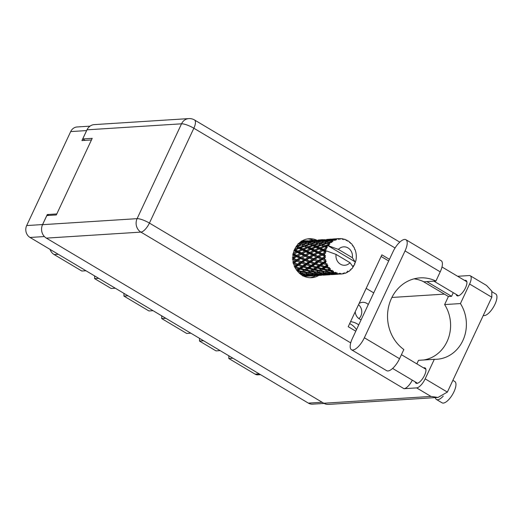 <?xml version="1.0" encoding="UTF-8"?>
<svg xmlns="http://www.w3.org/2000/svg" width="523" height="523" viewBox="0 0 523 523"><rect width="100%" height="100%" fill="white"/><g stroke="black" fill="none" stroke-linecap="round" stroke-linejoin="round"><path stroke-width="0.78" d="M358.523 304.687A8.871 7.937 -93.6 0 1 360.89 315.964A8.871 7.937 -93.6 0 1 358.941 318.644M361.151 319.736A8.871 7.937 -93.6 0 1 355.215 311.747M220.163 350.632L216.019 350.894L199.459 341.035L203.597 340.774M190.843 333.177L186.698 333.445L161.679 318.553L165.817 318.291M153.062 310.695L148.918 310.956L123.899 296.064L128.043 295.802M115.282 288.212L111.138 288.474L94.578 278.615L98.723 278.354M85.962 270.757L81.817 271.019L54.137 254.551A9.649 8.636 -93.6 0 1 50.058 249.393M86.968 129.894A8.799 7.871 86.4 0 0 86.615 130.573L81.928 140.569L91.447 139.961M324.11 403.423L312.545 404.155A8.799 7.871 -93.6 0 1 308.361 403.122L30.033 237.468A8.799 7.871 -93.6 0 1 26.666 225.563L70.69 131.587A8.799 7.871 -93.6 0 1 77.123 126.965L90.015 126.148M56.791 213.946L47.273 214.548L42.592 224.55A8.799 7.871 86.4 0 0 42.056 225.988M47.273 214.548L48.757 215.43M366.165 288.376L373.736 292.88M359.085 303.49A8.871 7.937 -93.6 0 1 362.57 302.327A8.871 7.937 -93.6 0 1 368.284 304.517M358.732 324.901A18.802 16.828 86.4 0 0 350.56 321.691M356.509 329.653A18.802 16.828 86.4 0 0 349.658 323.613M260.519 374.651L257.806 374.821A5.675 5.08 -93.6 0 1 255.106 374.154L228.78 358.49L232.918 358.222M228.721 355.725A8.512 7.623 -93.6 0 1 228.78 358.49M199.4 338.27A8.512 7.623 -93.6 0 1 199.459 341.035M161.62 315.787A8.512 7.623 -93.6 0 1 161.679 318.553M123.84 293.305A8.512 7.623 -93.6 0 1 123.899 296.064M94.519 275.85A8.512 7.623 -93.6 0 1 94.578 278.615M351.456 349.737L386.641 370.676A13.48 5.132 -59.2 0 0 387.974 370.964A13.48 5.132 -59.2 0 0 399.539 358.713L364.354 337.766A13.48 5.132 -59.2 0 1 352.79 350.024A13.48 5.132 -59.2 0 1 351.456 349.737A13.48 5.132 -59.2 0 1 352.345 338.531L393.035 251.681A13.48 5.132 -59.2 0 1 405.933 239.717A13.48 5.132 -59.2 0 1 405.037 250.916L364.354 337.766M492.071 291.821L495.752 294.011A12.415 4.727 120.8 0 1 494.235 305.726A12.415 4.727 120.8 0 1 484.278 315.617A12.415 4.727 120.8 0 1 483.272 315.467M452.872 380.358L454.775 381.489A12.415 4.727 120.8 0 1 453.258 393.198A12.415 4.727 120.8 0 1 443.301 403.096A12.415 4.727 120.8 0 1 442.072 402.828L436.437 399.474A12.415 4.727 120.8 0 1 435.339 397.604M443.256 396.094A12.415 4.727 120.8 0 1 437.666 399.735A12.415 4.727 120.8 0 1 436.437 399.474M464.581 280.413A8.871 3.373 120.8 0 1 465.202 280.295A8.871 3.373 120.8 0 1 466.085 280.485A8.871 3.373 120.8 0 1 464.999 288.846A8.871 3.373 120.8 0 1 457.887 295.913A8.871 3.373 120.8 0 1 457.01 295.724A8.871 3.373 120.8 0 1 456.239 294.442M423.604 367.891A8.871 3.373 120.8 0 1 424.225 367.767A8.871 3.373 120.8 0 1 425.107 367.957A8.871 3.373 120.8 0 1 424.022 376.325A8.871 3.373 120.8 0 1 416.909 383.392A8.871 3.373 120.8 0 1 416.033 383.202A8.871 3.373 120.8 0 1 415.262 381.914M316.5 240.057A19.514 17.462 86.4 0 0 309.106 238.736A19.514 17.462 86.4 0 0 293.24 253.995A19.514 17.462 86.4 0 0 302.301 275.392A19.514 17.462 86.4 0 0 311.59 277.687A19.514 17.462 86.4 0 0 318.736 275.451M307.537 238.919A19.514 17.462 -93.6 0 1 313.323 240.247M405.933 239.717L441.118 260.657A13.48 5.132 -59.2 0 1 440.222 271.855L435.921 281.041A39.022 34.923 86.4 0 0 419.995 277.883A39.022 34.923 86.4 0 0 388.582 306.805A39.022 34.923 86.4 0 0 403.841 349.527L399.539 358.713M447.374 392.087L437.999 397.434L430.965 396.421L416.641 387.896A9.93 3.779 -59.2 0 0 425.16 378.868L447.374 392.087L491.81 297.241L491.803 291.108L486.56 285.466L470.249 275.758A9.93 3.779 -59.2 0 0 469.268 275.549L457.645 276.288M491.81 297.241L469.589 284.015L460.43 303.575L444.635 304.576A35.479 31.753 -93.6 0 1 423.637 359.987M469.589 284.015A9.93 3.779 -59.2 0 0 470.249 275.758M453.271 292.677L451.565 296.319L448.407 296.515L444.635 304.576M416.641 387.896L404.004 388.7L140.896 232.107L46.364 238.122L323.789 403.24L430.965 396.421M46.364 238.122A9.93 8.891 -93.6 0 1 42.566 224.674L137.104 218.66L181.533 123.814L87.001 129.828L82.726 138.948L85.112 140.367M82.726 138.948L92.205 138.347L56.321 214.953L46.841 215.554L42.566 224.674M437.999 397.434L328.516 404.403A9.93 8.891 -93.6 0 1 323.789 403.24M87.001 129.828A9.93 8.891 -93.6 0 1 94.264 124.611L188.796 118.597A9.93 8.891 -93.6 0 0 181.533 123.814A9.93 2.314 25.1 0 1 193.85 128.227L149.421 223.079L350.717 342.885M355.784 331.196L348.213 326.692L381.875 254.838L389.445 259.343M426.866 281.616L451.565 296.319M425.16 378.868L434.319 359.308L418.524 360.314L416.857 363.877M381.11 256.466L388.681 260.97M422.891 281.328L448.407 296.515M315.578 275.654A19.514 17.462 -93.6 0 1 310.002 277.706M391.904 297.456L444.373 294.116M412.294 380.149A9.93 3.779 120.8 0 1 404.004 388.7M434.319 359.308A35.479 31.753 86.4 0 0 436.888 359.262A35.479 31.753 86.4 0 0 463.391 339.362A35.479 31.753 86.4 0 0 460.43 303.575M435.921 281.041L423.918 281.805A39.022 34.923 86.4 0 0 414.033 278.844M305.386 276.268L305.164 276.752M352.875 266.933L353.398 266.73A17.736 15.873 86.4 0 0 353.587 266.429L353.385 265.468L354.248 265.253A17.736 15.873 86.4 0 0 354.522 264.684A17.736 15.873 86.4 0 0 354.784 264.108L354.457 263.187L355.274 262.834L354.457 263.187M301.091 241.528L301.64 241.619L300.745 241.763M301.961 240.972L305.53 240.743L301.261 241.11M305.648 276.236L306.622 276.183M303.771 276.177L306.288 276.137L304.19 276.366M298.149 244.058L298.894 243.855L300.732 244.607L296.822 245.83L296.868 246.817L295.992 246.856L298.077 247.876L294.436 249.347L294.697 250.288L293.861 250.576L296.24 251.792L292.913 253.433M297.358 252.367L299.901 253.648L296.737 255.335L294.083 254.021L298.156 251.962L294.305 250.242M298.783 251.674L292.632 254.779L295.345 256.107L292.35 257.826M293.233 254.015L293.174 254.374M296.613 256.721L299.502 258.061L296.678 259.781L293.678 258.434L297.293 256.107L293.377 254.276L294.083 254.021M297.79 251.066L295.456 249.87L299.051 248.366L301.281 249.504L297.79 251.066L298.156 251.962L296.24 251.792M300.817 257.283L297.986 255.943L301.098 254.243L303.811 255.57L300.817 257.283L301.457 257.97L297.384 260.376L296.678 259.781M301.098 254.243L292.88 258.395M293.678 258.434L292.887 258.571M296.737 255.335L297.293 256.107L297.986 255.943M300.849 258.676L303.902 260.016L301.261 261.709L298.077 260.389L301.457 257.97L297.293 256.107L295.345 256.107M305.824 251.825L308.374 253.112L305.21 254.799L302.549 253.478L306.628 251.426L301.843 253.733L299.901 253.648M305.144 259.238L302.144 257.898L305.079 256.178L307.969 257.525L305.144 259.238L305.857 259.833L302.026 262.2L301.261 261.709M298.077 260.389L297.384 260.376L293.429 262.821M305.079 256.178L302.144 257.898M305.334 260.617L308.563 261.931L306.079 263.579L302.732 262.298L305.857 259.833L301.457 257.97L299.502 258.061M309.564 253.707L312.277 255.034L309.283 256.747L306.458 255.401L310.309 253.197L305.765 255.57L303.811 255.57M328.993 268.423A17.736 15.873 86.4 0 0 329.229 268.691L327.555 269.783L323.639 268.907L325.633 267.573L328.993 268.423L329.457 267.547L326.568 266.939L327.457 266.331L327.882 265.213L326.777 265.148L324.875 266.455L321.227 265.338L323.495 263.788L326.614 264.828L327.261 264.017L324.567 263.062L326.247 261.33L325.188 261.055L323.011 262.5L319.671 261.219L322.266 259.539L325.097 260.696L325.914 260.003L323.482 258.767L325.528 257.126L324.554 256.656L322.083 258.159L319.076 256.819L322.018 255.1L324.548 256.283L325.496 255.754L323.391 254.322L325.764 252.877L324.914 252.236L322.142 253.72L319.481 252.4L322.763 250.746L324.992 251.877L326.038 251.543L324.286 250.007L325.737 249.327A17.736 15.873 86.4 0 0 325.339 250.517A17.736 15.873 86.4 0 0 325.332 250.543M330.144 269.652A17.736 15.873 86.4 0 0 331.066 270.469L329.359 270.149L330.144 269.652L330.32 268.534L329.229 268.691M332.098 271.26A17.736 15.873 86.4 0 0 332.38 271.457L330.882 272.274L326.77 271.705L328.536 270.659L332.098 271.26L332.36 270.365L331.066 270.469M333.478 272.13A17.736 15.873 86.4 0 0 334.55 272.673L332.772 272.49L333.478 272.13L333.413 271.091L332.38 271.457M335.72 273.156A17.736 15.873 86.4 0 0 336.041 273.268L334.655 273.771L330.412 273.562L332.027 272.856L335.72 273.156L335.792 272.3L334.55 272.673M337.25 273.621A17.736 15.873 86.4 0 0 338.401 273.849L336.583 273.823L337.25 273.621L336.969 272.712L336.041 273.268M339.643 273.993A17.736 15.873 86.4 0 0 339.976 274.013L334.341 274.353L339.643 273.993L339.538 273.222L338.401 273.849M340.14 273.862L341.218 274.019L340.761 273.3L339.976 274.013M340.565 274.059L341.218 274.019A17.736 15.873 86.4 0 0 341.552 274A17.736 15.873 86.4 0 0 342.382 273.921L343.356 273.084L343.611 273.719A17.736 15.873 86.4 0 0 343.938 273.64L344.552 272.816L345.141 273.3A17.736 15.873 86.4 0 0 346.239 272.888L347.004 271.895L347.383 272.346A17.736 15.873 86.4 0 0 347.677 272.182L348.109 271.3L348.763 271.515L348.109 271.3M348.763 271.515A17.736 15.873 86.4 0 0 349.737 270.809L350.266 269.718L350.717 269.966A17.736 15.873 86.4 0 0 350.966 269.731L351.195 268.835L351.861 268.776A17.736 15.873 86.4 0 0 352.639 267.822L352.92 266.73L350.024 262.703A9.224 8.257 86.4 0 1 340.414 264.18A9.224 8.257 86.4 0 1 336.073 254.4L325.339 250.517M324.992 251.877A17.736 15.873 86.4 0 0 324.914 252.236M324.698 253.603A17.736 15.873 86.4 0 0 324.58 254.897M324.548 256.283A17.736 15.873 86.4 0 0 324.554 256.656M324.646 258.042A17.736 15.873 86.4 0 0 324.822 259.336M325.097 260.696A17.736 15.873 86.4 0 0 325.188 261.055M325.587 262.376A17.736 15.873 86.4 0 0 326.038 263.585M327.457 266.331A17.736 15.873 86.4 0 0 328.169 267.377M309.721 261.167L306.55 259.846L309.315 258.133L312.375 259.473L309.721 261.167L310.492 261.663L306.896 263.958L306.079 263.579M302.732 262.298L302.026 262.2L294.795 266.854M309.315 258.133L309.923 257.434L305.857 259.833L306.55 259.846M310.061 262.513L313.454 263.769L311.133 265.351L307.635 264.141L310.061 262.513L310.492 261.663L305.857 259.833L303.902 260.016M313.552 255.642L316.435 256.989L313.617 258.702L310.61 257.355L314.231 255.028L309.923 257.434L307.969 257.525M314.545 263.036L311.205 261.762L313.8 260.081L317.023 261.389L314.545 263.036L315.362 263.415L311.839 265.566M307.635 264.141L306.896 263.958L296.881 270.424M313.8 260.081L314.323 259.297L310.492 261.663L311.205 261.762M315.036 264.324L318.579 265.507L316.408 266.992L312.754 265.88L315.036 264.324L315.362 263.415L310.492 261.663L308.563 261.931M317.781 257.597L320.841 258.937L318.193 260.631L315.016 259.31L318.389 256.898L314.323 259.297L312.375 259.473M319.599 264.808L316.101 263.605L318.527 261.977L321.926 263.232L319.599 264.808L320.449 265.076L317.284 267.135L316.408 266.992M312.754 265.88L311.133 265.351M312.041 265.632L299.457 273.287M318.527 261.977L318.958 261.121L315.362 263.415L316.101 263.605M320.226 266.024L323.927 267.103L321.887 268.482L318.102 267.475L320.226 266.024L320.449 265.076L315.362 263.415L313.454 263.769M322.266 259.539L322.789 258.761L318.958 261.121L317.023 261.389M318.102 267.475L317.284 267.135L308.838 272.267L303.092 275.039L301.529 274.908M323.495 263.788L323.829 262.879L320.521 265.096M320.279 265.024L321.227 265.338M320.553 265.109L318.579 265.507M326.247 261.33L323.829 262.879L321.926 263.232M325.633 267.573L325.751 266.599L322.769 268.502L321.887 268.482M323.639 268.907L322.769 268.502L311.564 274.503L307.367 274.111L309.054 273.222L313.192 273.738L314.774 273.013L315.84 273.568L317.52 272.686L321.39 273.333L323.24 272.47L320.024 273.96L315.84 273.568M327.882 265.213L325.751 266.599L326.568 266.939M324.875 266.455L325.751 266.599L323.927 267.103M299.051 248.366L299.914 248.203L296.129 246.653M299.757 247.235L297.724 246.248L301.588 244.986L303.543 245.882L299.757 247.235L299.914 248.203L298.077 247.876M294.351 250.125L295.456 249.87M301.379 252.89L298.881 251.628L302.327 250.033L304.706 251.256L301.379 252.89L301.843 253.733L302.549 253.478M298.156 251.962L298.881 251.628L298.156 251.962L305.765 255.57L306.458 255.401M302.327 250.033L303.17 249.752L301.281 249.504M307.256 251.138L304.706 251.256M305.21 254.799L305.765 255.57L310.61 257.355M314.297 251.288L316.833 252.57L313.676 254.256L311.015 252.942L315.094 250.89L310.309 253.197L308.374 253.112M309.283 256.747L309.923 257.434L315.016 259.31M318.03 253.165L320.749 254.492L317.755 256.205L314.924 254.864L318.775 252.655L314.231 255.028L312.277 255.034M313.617 258.702L319.671 261.219M322.018 255.1L318.389 256.898L316.435 256.989M318.193 260.631L324.567 263.062M325.528 257.126L322.789 258.761L320.841 258.937M323.011 262.5L327.261 264.017M302.902 248.811L300.718 247.712L304.458 246.313L306.537 247.34L302.902 248.811L303.17 249.752L307.517 247.83L309.747 248.961L306.256 250.524L303.922 249.334M298.894 243.855L298.077 243.555M301.588 244.986L300.732 244.607M296.214 246.529L296.868 246.817L297.724 246.248M304.458 246.313L305.34 246.274L303.543 245.882M306.256 250.524L306.628 251.426L299.914 248.203L300.718 247.712M307.517 247.83L308.387 247.667L306.537 247.34M309.845 252.354L307.354 251.086L310.793 249.497L313.179 250.713L309.845 252.354L310.309 253.197L311.015 252.942M306.628 251.426L307.354 251.086L306.628 251.426L314.231 255.028L314.924 254.864M310.793 249.497L311.63 249.216L309.747 248.961M315.709 250.602L313.179 250.713M313.676 254.256L314.231 255.028L319.076 256.819M322.763 250.746L318.775 252.655L316.833 252.57M317.755 256.205L318.389 256.898L323.482 258.767M325.764 252.877L322.698 254.492L320.749 254.492M322.083 258.159L325.914 260.003M308.23 246.699L306.184 245.712L310.054 244.444L312.009 245.339L308.23 246.699L308.387 247.667L312.924 245.777L315.009 246.804L311.368 248.275L309.185 247.17M305.288 245.294L303.373 244.444L307.361 243.319L309.198 244.071L305.288 245.294L305.34 246.274L306.184 245.712M302.529 244.084L300.725 243.385L304.804 242.424L306.55 243.012L302.529 244.084L302.464 245.065L303.373 244.444M300.215 242.169L302.379 241.77L304.04 242.188L299.333 242.901M302.131 241.816L301.64 241.619M299.927 243.103L299.757 244.064L300.725 243.385M304.732 242.437L304.04 242.188M307.361 243.319L306.55 243.012M310.054 244.444L309.198 244.071M312.924 245.777L313.807 245.738L312.009 245.339M314.728 249.987L312.388 248.791L315.99 247.294L318.213 248.425L314.728 249.987L315.094 250.89L319.259 248.961L321.645 250.177L318.311 251.818L311.63 249.216L312.388 248.791M315.99 247.294L316.86 247.131L315.009 246.804M311.368 248.275L311.63 249.216L298.522 243.666M319.259 248.961L320.102 248.673L318.213 248.425M318.311 251.818L318.775 252.655L319.481 252.4M324.182 250.066L321.645 250.177M322.142 253.72L322.698 254.492L323.391 254.322M313.754 244.751L311.845 243.901L315.827 242.783L317.664 243.528L313.754 244.751L313.807 245.738L318.527 243.908L320.475 244.803L316.696 246.156L314.65 245.169M310.995 243.548L309.191 242.842L313.277 241.881L315.016 242.476L310.995 243.548L310.937 244.529L311.845 243.901M308.4 242.561L306.681 242.025L310.852 241.234L312.506 241.652L308.4 242.561L308.224 243.522L309.191 242.842M305.922 241.816L304.288 241.449L308.511 240.841L310.113 241.083L305.922 241.816L305.641 242.744L306.681 242.025M303.556 241.325L301.967 241.149L307.799 240.776L303.556 241.325L303.177 242.208L304.288 241.449M301.346 241.567L301.967 241.149M310.597 241.273L310.113 241.083M313.199 241.901L312.506 241.652M315.827 242.783L315.016 242.476M318.527 243.908L317.664 243.528M319.834 247.732L317.657 246.634L321.39 245.241L323.482 246.261L319.834 247.732L320.102 248.673L324.456 246.751L326.404 247.745A17.736 15.873 86.4 0 0 326.254 248.072L323.194 249.451L320.861 248.255M316.696 246.156L316.86 247.131L317.657 246.634M321.39 245.241L322.273 245.195L320.475 244.803M324.456 246.751L325.319 246.588L323.482 246.261M323.194 249.451L323.56 250.347L324.286 250.007L323.56 250.347L313.807 245.738L305.622 242.685M325.737 249.327L326.561 248.994L326.254 248.072M319.468 243.012L317.657 242.306L321.75 241.345L323.482 241.933L319.468 243.012L319.403 243.986L324.293 242.241L326.136 242.992L322.22 244.215L320.311 243.365M316.86 242.025L315.153 241.482L319.311 240.691L320.978 241.116L316.86 242.025L316.69 242.986L317.657 242.306M314.388 241.28L312.754 240.913L316.977 240.305L318.579 240.541L314.388 241.28L314.114 242.208L315.153 241.482M312.028 240.789L310.44 240.606L316.258 240.24L312.028 240.789L311.643 241.672L312.754 240.913M309.727 240.567L314.003 240.207L309.727 240.567L309.25 241.391M307.844 240.796L305.935 240.822M309.812 241.031L310.44 240.606M319.063 240.737L318.579 240.541M321.671 241.358L320.978 241.116M324.293 242.241L323.482 241.933M325.162 245.62L323.122 244.633L326.993 243.365L328.706 244.149A17.736 15.873 86.4 0 0 328.483 244.424L325.162 245.62L325.319 246.588L327.699 245.49A17.736 15.873 86.4 0 0 327.686 245.516L355.071 261.82L355.385 262.487A17.736 15.873 86.4 0 1 355.274 262.834M322.22 244.215L322.273 245.195L323.122 244.633M326.993 243.365L326.136 242.992M326.404 247.745L327.261 247.51L327.038 246.555L326.117 246.091M353.398 266.73L352.731 266.815M338.414 249.406L352.365 257.708A9.224 8.257 86.4 0 0 348.024 247.935A9.224 8.257 86.4 0 0 338.414 249.406L327.686 245.516A17.736 15.873 86.4 0 0 327.038 246.555M327.699 245.49L328.98 245.261L328.483 244.424M325.332 241.482L323.619 240.946L327.784 240.155L329.444 240.573L325.332 241.482L325.156 242.443L326.13 241.77L330.209 240.802L332.785 241.633L332.805 240.619L332.085 240.403L333.851 240.057L335.112 240.371L335.001 239.547L331.327 240.201L329.693 239.835L333.916 239.227L336.269 239.933L336.511 239.05L335.838 238.991L337.655 238.795L338.812 239.364L338.884 238.625L333.582 238.959L339.218 238.599L340.035 239.266L340.46 238.566L339.519 238.848M322.861 240.737L321.22 240.377L325.45 239.763L327.045 240.005L322.861 240.737L322.58 241.665L323.619 240.946M320.488 240.253L318.906 240.07L324.731 239.697L320.488 240.253L320.109 241.129L321.22 240.377M318.2 240.031L322.469 239.665L318.2 240.031L317.716 240.848M316.631 240.05L314.408 240.286M328.706 244.149L329.804 244.248L329.582 243.175L328.777 242.822L331.765 242.378L331.464 241.521L327.934 242.469L326.13 241.77M352.365 257.708L355.071 261.82M340.46 238.566A17.736 15.873 86.4 0 1 341.63 238.638L342.637 239.416L342.866 238.815A17.736 15.873 86.4 0 1 343.193 238.88L343.846 239.658L344.409 239.194A17.736 15.873 86.4 0 1 345.526 239.586L346.337 240.528L346.69 240.103A17.736 15.873 86.4 0 1 346.997 240.26L347.462 241.103L348.109 240.9A17.736 15.873 86.4 0 1 349.109 241.587L349.691 242.633L350.122 242.411A17.736 15.873 86.4 0 1 350.384 242.639L350.652 243.496L351.325 243.568A17.736 15.873 86.4 0 1 352.142 244.509L352.476 245.594L352.947 245.588A17.736 15.873 86.4 0 1 353.149 245.882L353.221 246.699L353.855 247.039A17.736 15.873 86.4 0 1 354.444 248.177L354.529 249.223L354.986 249.438A17.736 15.873 86.4 0 1 355.117 249.778L355.542 251.092A17.736 15.873 86.4 0 1 355.862 252.354L356.104 253.72A17.736 15.873 86.4 0 1 356.156 254.086L356.281 255.472A17.736 15.873 86.4 0 1 356.307 256.773L356.241 258.166A17.736 15.873 86.4 0 1 356.209 258.532L356.019 259.905A17.736 15.873 86.4 0 1 355.758 261.167L355.261 261.729M339.218 238.599A17.736 15.873 86.4 0 0 338.884 238.625M337.655 238.795A17.736 15.873 86.4 0 0 336.511 239.05M333.851 240.057A17.736 15.873 86.4 0 0 332.805 240.619M330.464 242.332A17.736 15.873 86.4 0 0 329.582 243.175M316.31 240.26L316.644 240.037M318.285 240.488L318.906 240.07M327.529 240.201L327.045 240.005M330.137 240.822L329.444 240.573M327.934 242.469L327.869 243.45L328.777 242.822M328.96 239.711L327.378 239.527L333.203 239.161L328.96 239.711L328.575 240.593L329.693 239.835M326.666 239.488L330.935 239.129L326.666 239.488L326.189 240.312M324.776 239.717L322.874 239.75M326.751 239.952L327.378 239.527M331.327 240.201L331.046 241.129L332.085 240.403M333.563 238.972L331.34 239.207M333.243 239.181L333.582 238.959M335.132 238.952L334.655 239.769M335.217 239.41L335.838 238.991M342.866 238.815L341.846 238.802M344.409 239.194L343.696 239.482M346.69 240.103L345.906 240.024M350.122 242.411L349.501 242.293M352.947 245.588L352.437 245.444M314.114 275.699L315.088 275.641M306.393 276.072L312.519 275.843M306.694 276.216L311.741 275.896M308.237 276.072L307.635 275.346M350.057 270.156L350.717 269.966M322.586 275.157L323.56 275.105M314.859 275.536L320.985 275.307M315.16 275.68L320.207 275.36M313.218 275.798L308.936 275.967L313.218 275.798M302.712 275.981L304.288 275.458L308.537 275.608L303.392 275.994M302.967 275.033L302.359 275.346M304.288 275.458L303.87 274.588L305.007 275.176L306.622 274.47L310.832 274.804L309.25 275.386L305.007 275.176M308.949 275.379L308.537 275.608M308.335 275.667L308.936 275.967M310.479 275.634L309.962 274.83L311.185 275.438L312.754 274.915L317.003 275.072L311.185 275.438M316.703 275.536L316.108 274.804M336.073 254.4L350.024 262.703M346.533 272.516L347.383 272.346M331.052 274.621L332.027 274.562M323.332 274.993L329.451 274.765M323.632 275.137L328.673 274.817M321.684 275.261L317.402 275.431L321.684 275.261M300.235 273.954L304.726 274.274L306.301 273.549L307.367 274.111M300.581 273.764L300.372 272.803L299.372 273.215M306.622 274.47L306.301 273.549L305.478 273.889L301.366 273.326L303.131 272.274L307.191 272.954L305.478 273.889M311.44 274.49L310.832 274.804M312.754 274.915L312.336 274.045L313.473 274.64L315.088 273.934L319.298 274.268L317.716 274.85L313.473 274.64M317.415 274.837L317.003 275.072M316.801 275.131L317.402 275.431M318.945 275.098L318.435 274.287L319.651 274.902L321.22 274.379L325.476 274.529L319.651 274.902M325.169 275L324.574 274.268M344.317 273.13L345.141 273.3M339.519 274.078L340.493 274.026M342.487 273.836L343.611 273.719M331.798 274.457L337.943 274.215M332.098 274.601L337.145 274.281M330.157 274.719L325.868 274.889L330.157 274.719M293.128 263.592L296.521 264.847L294.201 266.423L295.05 266.691L294.822 267.639L298.522 268.724L296.489 270.097L297.371 270.116L297.365 271.104L301.313 271.934L299.104 272.96M298.241 270.522L300.228 269.188L304.066 270.156L302.15 271.398L296.789 270.299M299.516 273.032L300.372 272.803L301.366 273.326M303.131 272.274L303.026 271.3L301.313 271.934M309.054 273.222L308.838 272.267L307.191 272.954M315.088 273.934L314.774 273.013L313.95 273.352L309.832 272.784L311.603 271.738L315.657 272.418L313.95 273.352M319.906 273.954L319.298 274.268M321.22 274.379L320.802 273.509L321.939 274.098L323.56 273.392L327.764 273.732L326.189 274.307L321.939 274.098M325.888 274.3L325.476 274.529M325.267 274.588L325.868 274.889M327.418 274.555L326.901 273.751L328.117 274.366L329.686 273.843L333.942 273.993L328.117 274.366M333.635 274.457L333.04 273.725M307.988 272.49L303.955 271.764L305.831 270.561L309.779 271.391L307.988 272.49L308.838 272.267L309.832 272.784M300.228 269.188L300.346 268.214L298.522 268.724M302.15 271.398L303.955 271.764M305.831 270.561L305.837 269.58L304.066 270.156M311.603 271.738L311.499 270.757L309.779 271.391M317.52 272.686L317.304 271.731L315.657 272.418M323.56 273.392L323.24 272.47L324.306 273.032L325.986 272.15L329.85 272.797L331.706 271.934L328.496 273.424L324.306 273.032M328.372 273.411L327.764 273.732M329.686 273.843L329.268 272.967L330.412 273.562M334.354 273.758L333.942 273.993M333.739 274.052L334.341 274.353M335.884 274.019L335.367 273.209L336.583 273.823M322.416 272.81L318.298 272.248L320.069 271.195L324.123 271.875L322.416 272.81L324.123 271.875M316.448 271.953L312.427 271.228L314.297 270.025L318.252 270.855L316.448 271.953L317.304 271.731L318.298 272.248M310.623 270.862L306.707 269.986L308.694 268.652L312.532 269.613L310.623 270.862L312.427 271.228M304.955 269.561L301.163 268.554L303.294 267.103L306.988 268.181L304.955 269.561L306.707 269.986M299.47 268.07L295.822 266.952L298.09 265.403L301.647 266.586L299.47 268.07L301.163 268.554M298.09 265.403L298.424 264.494L296.521 264.847M294.671 266.573L295.822 266.952M303.294 267.103L303.517 266.155L301.647 266.586M308.694 268.652L308.812 267.678L306.988 268.181M314.297 270.025L314.303 269.038L312.532 269.613M320.069 271.195L319.965 270.221L318.252 270.855M325.986 272.15L325.77 271.189L326.77 271.705M332.027 272.856L331.706 271.934L332.772 272.49M324.92 271.411L320.893 270.685L322.763 269.482L326.718 270.313L324.92 271.411L328.431 269.678L328.536 270.659M319.089 270.319L315.173 269.45L317.167 268.109L320.998 269.077L319.089 270.319L320.893 270.685M313.421 269.018L309.636 268.018L311.754 266.56L315.454 267.645L313.421 269.018L315.173 269.45M307.942 267.534L304.288 266.416L306.563 264.867L310.113 266.044L307.942 267.534L309.636 268.018M302.667 265.887L299.163 264.677L301.594 263.049L304.987 264.311L302.667 265.887L303.575 266.168M297.607 264.115L294.272 262.84L296.861 261.16L300.091 262.468L297.607 264.115L299.163 264.677M292.383 259.212L295.436 260.552L292.788 262.245M293.39 262.631L294.272 262.84M295.436 260.552L297.384 260.376L296.861 261.16M300.091 262.468L302.026 262.2L301.594 263.049M303.373 266.109L304.288 266.416M304.987 264.311L306.896 263.958L306.563 264.867M310.113 266.044L311.983 265.612L311.754 266.56M315.454 267.645L317.284 267.135L317.167 268.109M320.998 269.077L322.769 268.502L322.763 269.482M326.718 270.313L328.431 269.678L327.555 269.783M330.882 272.274L333.413 271.091M329.359 270.149L328.431 269.678L330.32 268.534M312.068 265.638L292.887 258.467M303.608 266.181L293.403 262.677M332.785 241.633L331.013 241.064M329.804 244.248L322.528 241.6M327.261 247.51L314.088 242.142M326.038 251.543L323.56 250.347M325.496 255.754L315.094 250.89M58.282 254.283L54.137 254.551M86.615 130.573L70.69 131.587M26.666 225.563L42.592 224.55M44.409 236.553L30.033 237.468M308.361 403.122L322.122 402.246M255.106 374.154L259.245 373.893M395.055 247.98L193.85 128.227A9.93 3.779 -59.2 0 0 194.51 119.976A9.93 9.93 0 0 0 188.796 118.597M140.896 232.107A9.93 3.779 -59.2 0 0 149.421 223.079A9.93 2.314 25.1 0 0 137.104 218.66A9.93 8.891 86.4 0 0 140.896 232.107M440.222 271.855L405.037 250.916M401.422 354.692L425.879 369.245M441.987 266.972L466.856 281.766M433.933 281.165L458.508 295.789M392.61 368.434L417.531 383.267M399.768 242.136L194.51 119.976M347.534 271.13L348.606 271.47M340.846 274.045L341.552 274"/></g></svg>
